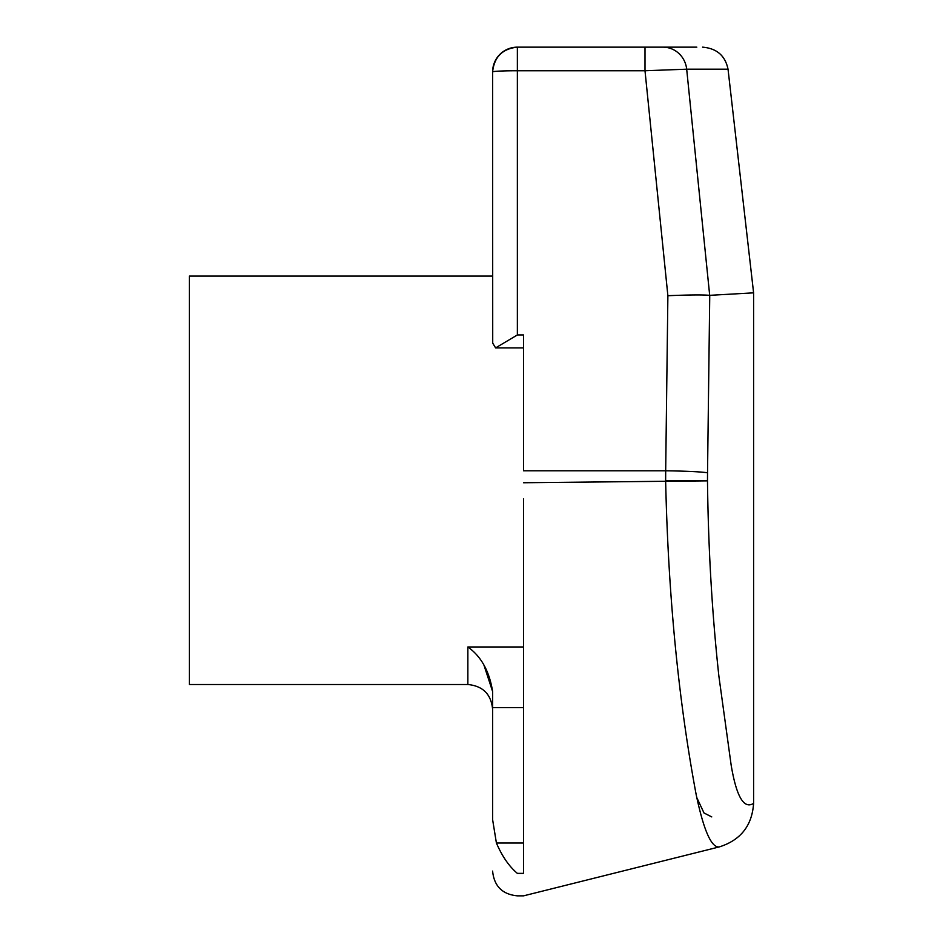 <?xml version="1.0" encoding="UTF-8"?>
<svg xmlns="http://www.w3.org/2000/svg" width="943" height="943" viewBox="0 0 943 943"><rect width="100%" height="100%" fill="white"/><g stroke="black" fill="none" stroke-linecap="round" stroke-linejoin="round"><path stroke-width="1.41" d="M573.061 47.15L657.554 47.15M492.611 871.096C494.085 886.125 502.336 894.377 517.365 895.85L523.554 895.85L719.261 846.92C711.423 847.887 703.737 830.488 696.193 794.737C678.418 699.977 668.233 595.387 665.64 480.989L665.687 470.793L523.554 470.793L523.554 334.954L517.365 334.954L495.605 347.896L492.717 343.146L492.611 71.904C494.191 56.969 502.442 48.73 517.365 47.15L696.818 47.15M557.584 47.15L517.365 47.15C502.442 48.73 494.191 56.969 492.611 71.904L492.611 276.099L189.402 276.099L189.402 684.512L467.858 684.512L467.858 646.969C481.166 656.422 489.417 671.263 492.611 691.514L483.959 665.18M523.554 498.941L523.554 873.371C523.554 903.194 523.554 903.194 523.554 873.371C523.554 903.194 523.554 903.194 523.554 873.371L517.365 873.371C517.365 903.229 517.365 903.229 517.365 873.371C509.126 866.44 502.147 856.327 496.407 843.018L523.554 843.018L523.554 834.991M523.554 364.281L523.554 347.896L495.605 347.896M728.031 69.193L686.681 69.193L709.69 295.336L753.598 292.849L728.031 69.193C725.25 55.696 716.751 48.352 702.559 47.15M753.598 292.849L753.598 803.365C743.933 809.459 736.459 796.717 731.155 765.138L718.896 676.272C712.083 613.645 708.276 548.496 707.486 480.847L665.64 480.895M719.261 846.92C740.632 840.189 752.078 825.679 753.598 803.365M662.929 47.15A24.754 23.893 -90 0 1 686.681 69.193L645 70.749L645 47.15M709.69 295.336C702.83 294.711 688.897 294.841 667.88 295.713L645 70.749L517.365 70.749L517.365 334.954M711.753 816.909L704.008 812.984L696.771 797.554L704.008 812.984L711.753 816.909M496.407 843.018L492.611 819.608C492.611 887.233 492.611 887.233 492.611 819.608L492.611 691.514M492.611 71.904A24.754 24.754 0 0 1 517.365 47.15L517.365 70.749A24.754 1.155 180 0 0 492.611 71.904M523.554 482.745L707.486 480.847M467.858 646.969L523.554 646.969M709.749 295.336L707.533 472.808A43.319 2.016 0.7 0 0 665.687 470.793L667.88 295.713M707.533 472.808L707.486 480.305M492.611 707.58L523.554 707.58M467.858 684.512C482.899 685.974 491.15 694.225 492.611 709.254"/></g></svg>
